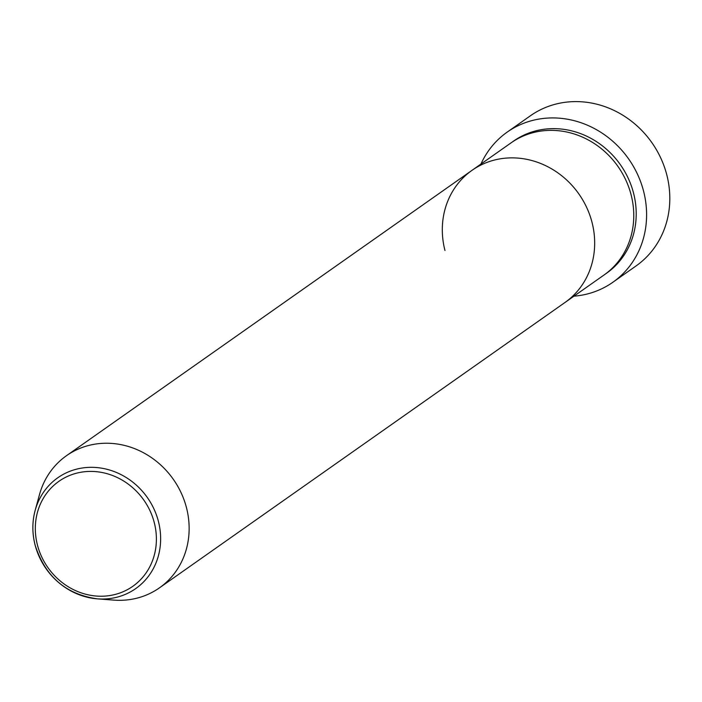 <?xml version="1.0" encoding="UTF-8"?>
<svg xmlns="http://www.w3.org/2000/svg" width="702" height="702" viewBox="0 0 702 702"><rect width="100%" height="100%" fill="white"/><g stroke="black" fill="none" stroke-linecap="round" stroke-linejoin="round"><path stroke-width="1.05" d="M612.864 282.265L636.065 265.935A91.804 83.871 -125.1 0 0 666.786 174.842A91.804 83.871 -125.1 0 0 530.405 115.777L507.195 132.108A91.804 83.871 54.9 0 1 643.576 191.172A91.804 83.871 54.9 0 1 612.864 282.265A91.804 83.871 54.9 0 1 573.946 296.183M444.971 250.5A80.791 73.807 54.9 0 1 472.007 170.34L511.091 142.839A80.791 73.807 54.9 0 1 631.107 194.814A80.791 73.807 54.9 0 1 604.08 274.973L564.987 302.483A80.791 73.807 54.9 0 0 592.014 222.323A80.791 73.807 54.9 0 1 564.987 302.483L159.451 587.855A80.791 73.807 54.9 0 1 113.759 600.105L97.438 598.859A67.743 61.89 54.9 0 1 35.144 545.138M472.007 170.34A80.791 73.807 54.9 0 1 592.014 222.323A80.791 73.807 54.9 0 0 472.007 170.34L66.462 455.712A80.791 73.807 54.9 0 1 186.478 507.695A80.791 73.807 54.9 0 1 159.451 587.855M480.958 164.04A91.804 83.871 54.9 0 1 507.195 132.108M35.109 544.989A67.743 61.89 54.9 0 1 35.17 510.363L39.496 494.577A80.791 73.807 54.9 0 1 66.462 455.712M512.32 141.988A80.791 73.807 54.9 0 1 633.546 193.094A80.791 73.807 54.9 0 1 605.291 274.105M154.273 522.621A64.198 58.643 -125.1 0 0 79.975 472.42A64.198 58.643 -125.1 0 0 37.434 545.015A64.198 58.643 -125.1 0 0 111.732 595.217A64.198 58.643 -125.1 0 0 154.273 522.621M35.17 510.363A67.743 61.89 54.9 0 1 96.867 467.567A67.743 61.89 54.9 0 1 158.406 521.367A67.743 61.89 54.9 0 1 97.438 598.859C65.935 594.462 45.165 576.526 35.1 545.068C32.099 533.257 32.117 521.691 35.17 510.363"/></g></svg>
